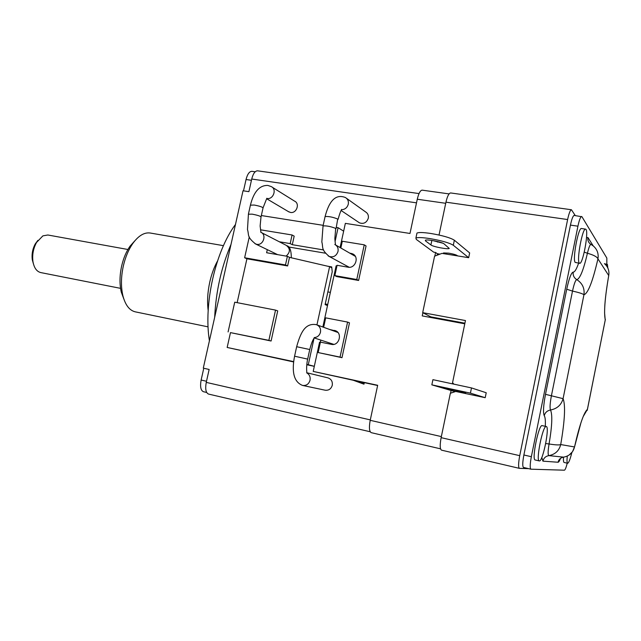 <?xml version="1.0" encoding="UTF-8"?>
<svg xmlns="http://www.w3.org/2000/svg" width="641" height="641" viewBox="0 0 641 641"><rect width="100%" height="100%" fill="white"/><g stroke="black" fill="none" stroke-linecap="round" stroke-linejoin="round"><path stroke-width="0.96" d="M452.674 382.909L452.562 383.462M452.754 390.994L455.439 391.563L451.096 390.497L450.535 393.205M444.405 253.772L457.522 255.895C457.017 255.054 454.1 254.14 448.78 253.163L443.508 252.939L444.405 253.772L441.978 253.379L434.582 256.176L422.683 312.656L430.856 316.878L464.909 323.2M441.609 450.166L441.505 450.15C439.926 449.077 439.798 444.91 441.128 437.659L450.351 393.262L455.727 391.467L485.205 397.692L470.414 393.141L431.834 384.848L432.923 379.664L471.496 387.925L486.223 392.757L485.205 397.692M453.516 383.663L452.53 382.773L465.462 320.556L422.683 312.656M439.029 235.031L445.952 202.179C447.33 196.226 448.9 193.149 450.655 192.949L571.435 209.751C570.242 210.048 568.968 213.317 567.622 219.543L519.731 455.671C518.353 463.139 518.24 467.361 519.394 468.355L528.665 468.659M437.547 242.098L437.651 241.577M431.217 316.942L431.089 317.543M422.892 312.76L422.227 315.901L464.789 323.809M437.25 255.166L437.266 253.7L435.608 252.474L434.846 256.071M445.711 203.301L417.275 199.231C418.669 193.358 420.296 190.329 422.171 190.153L449.085 193.903M417.275 199.231L409.992 233.46L345.347 223.364L340.091 247.554M320.364 342.366L319.547 342.198L313.209 371.419L377.669 385.281L370.21 420.32C368.928 427.395 369.256 431.505 371.203 432.651L371.315 432.675M293.658 361.612L227.162 347.462L293.618 361.941M306.783 364.745L314.306 366.348M320.316 342.35L320.804 340.091M377.621 385.505L364.304 382.637L363.976 384.183L353.343 380.281L313.209 371.419M416.506 202.844L251.729 179.031L248.908 191.659L243.019 190.778L203.285 368.15L209.142 369.456L206.258 382.389L370.306 419.895M364.232 382.998L363.407 382.821L364.208 383.11M353.343 380.281L363.407 382.821M336.942 265.959L336.132 265.815L322.848 327.006M337.23 331.814L334.746 331.325M355.138 256.047L354.641 255.959M329.65 329.474L336.148 331.06M318.152 352.558L340.042 357.101L347.59 322.086L349.489 322.84L341.982 357.686L318.152 352.558L320.412 342.134L331.317 344.345C339.265 346.34 342.919 332.679 335.011 330.572L334.33 330.403M347.59 322.086L325.684 317.848L323.633 327.295M334.85 275.622L356.773 279.5L364.248 244.83L366.059 245.952L358.623 280.462L336.781 276.6L334.85 275.622L337.086 265.294L348.007 267.185C355.418 268.843 359.577 256.624 352.55 253.844L350.996 253.371L354.449 255.198M349.81 253.171L350.996 253.371M364.248 244.83L342.31 241.248L340.844 247.987M451.096 390.497L431.834 384.848M435.608 252.474L433.677 252.161L416.313 239.422L415.897 238.099C417.539 237.274 422.171 237.434 429.799 238.572C441.537 240.607 449.365 242.835 453.299 245.263L454.349 240.223L469.661 252.923L468.667 257.698L453.299 245.263M465.759 392.621L446.993 388.67L441.561 386.988L465.759 392.621M457.522 255.895L468.667 257.698M473.731 395.265L460.222 392.412M575.281 215.584L571.435 209.751M606.843 264.196L606.835 258.051L581.964 216.762L574.184 215.432C573.022 215.729 571.772 218.95 570.442 225.103L523.881 454.998C522.519 462.329 522.399 466.488 523.505 467.457L523.577 467.473M581.611 216.482C580.49 216.786 579.264 220.015 577.934 226.185L531.349 456.704C529.995 464.06 529.843 468.218 530.916 469.188L564.425 470.198C565.17 469.941 566.115 467.601 567.245 463.171M569.08 455.07L572.493 451.737L574.512 446.953C579.56 424.951 583.871 412.419 587.436 409.351L605.272 319.819C603.742 312.776 604.888 298.017 608.718 275.534L597.941 258.844C592.717 281.455 588.053 293.426 583.943 294.772L563.078 398.654C565.618 405.232 564.833 420.528 560.715 444.55L574.512 446.953C573.046 452.674 569.384 456.072 563.519 457.161C563.311 460.47 563.495 462.233 564.088 462.449L564.136 462.457M542.198 425.64L542.182 425.64C538.769 423.893 531.397 460.078 535.195 459.982L535.259 459.99M585.602 229.125L581.499 228.525C578.358 227.074 572.269 259.765 575.185 262.393L579.664 263.307C582.725 264.597 588.726 232.827 586.05 229.478L585.602 229.125C582.525 227.683 576.427 260.414 579.28 263.042L579.664 263.307M584.255 252.137L587.428 253.251C593.566 254.966 597.067 256.825 597.941 258.844C598.782 253.7 597.236 249.413 593.31 245.984L591.154 244.469C590.161 244.053 588.919 246.985 587.428 253.251C583.486 270.101 579.937 278.899 576.78 279.636C575.498 280.029 574.072 283.843 572.509 291.086L551.404 395.785C550.002 403.269 549.706 408.005 550.515 410C552.598 414.695 552.117 426.025 549.065 443.973C547.895 451.072 547.823 454.95 548.832 455.623L563.655 457.145M578.615 263.147C576.507 269.212 574.705 272.193 573.214 272.096C572.806 275.342 573.991 277.857 576.78 279.636C582.365 283.202 584.752 288.25 583.943 294.772C582.781 293.738 578.967 292.512 572.509 291.086L566.724 289.227L545.491 394.335C543.384 405.609 542.967 412.716 544.241 415.656C545.13 412.516 547.222 410.633 550.515 410C557.125 408.726 561.316 404.944 563.078 398.654L545.491 394.335M608.862 274.636L608.718 275.534C609.487 270.782 608.061 266.808 604.415 263.619M587.188 410.432L605.224 320.139L604.575 312.792M587.436 409.351L583.166 416.594M545.699 443.548L549.065 443.973C555.41 444.998 559.297 445.191 560.715 444.55C559.128 450.751 555.162 454.445 548.832 455.623C545.675 456.216 543.704 458.059 542.919 461.143L558.047 462.249C558.696 462.241 559.537 460.935 560.555 458.339M567.285 456.072C566.82 460.542 566.932 462.938 567.63 463.259L567.67 463.267C568.775 462.882 570.161 459.333 571.828 452.61M546.284 426.529L546.268 426.521C542.919 424.799 535.547 461.031 539.281 460.919L539.345 460.927C542.807 461.945 549.914 426.698 546.284 426.529M607.828 267.994L607.428 264.477L606.138 265.318M425.52 240.912L430.904 244.95C432.939 246.737 448.051 249.613 449.253 248.436L444.013 243.828C442.066 241.994 426.489 239.029 425.336 240.263L425.52 240.912L425.688 240.127M432.939 240.607L442.899 243.219M454.349 240.223C450.439 237.747 442.611 235.503 430.872 233.484C423.244 232.363 418.605 232.234 416.954 233.092L416.794 233.877M341.982 357.686L340.042 357.101M358.623 280.462L356.773 279.5M327.495 305.589L325.107 304.587L332.23 271.776L331.718 266.904L327.431 266.159M343.648 231.169L338.079 227.691L335.059 241.577M237.146 302.648L246.921 258.78L244.63 257.762L285.477 264.949L287.384 256.32L289.508 257.37L329.602 266.664L331.549 267.674L331.718 266.904M314.042 338.208L308.281 364.729L314.314 366.307M329.602 266.664L316.942 324.875M325.38 253.195L288.522 246.969M323.593 249.942L292.296 244.694L290.189 243.588L279.3 241.769M287.384 256.32L266.616 252.738L267.305 249.645M244.63 257.762L249.285 236.882M260.486 229.807L292.08 234.983L294.179 236.128L292.296 244.694M290.189 243.588L292.08 234.983M338.079 227.691L336.317 227.411M323.176 225.328L261.344 215.544M308.281 364.729L306.815 364.417M271.095 341.012L268.867 340.355L275.534 310.108L277.721 310.901L271.095 341.012L230.472 332.615L227.162 347.462M246.921 258.78L287.617 265.951L289.508 257.37M287.617 265.951L285.477 264.949M230.472 332.615L268.867 340.355M228.092 331.934L234.726 302.183L275.534 310.108M306.951 372.782L327.896 377.861C331.269 379.031 332.727 381.507 332.262 385.289C331.109 388.951 328.745 390.585 325.163 390.209L302.592 385.441C294.075 382.116 291.407 372.365 294.58 356.204L294.572 356.244M272.105 187.132L294.556 201.13C300.196 203.566 296.535 213.693 290.469 212.435L288.298 211.546M346.565 198.341L365.554 211.899C367.838 213.309 368.751 215.424 368.295 218.244C366.644 222.683 363.711 224.222 359.505 222.876L358.463 222.171M251.729 179.031C253.131 173.615 255.078 170.875 257.562 170.818L419.03 193.574M208.654 394.095L208.501 394.063C205.833 392.805 205.088 388.911 206.258 382.389M243.508 190.85L246.048 179.52C247.45 174.104 249.405 171.371 251.913 171.323L255.19 171.78M203.566 391.731L203.413 391.707C200.729 390.441 199.968 386.555 201.13 380.049L203.574 369.168M208.173 310.452C207.027 301.687 207.572 292.168 209.815 281.888C211.634 273.923 214.214 266.952 217.547 260.967M208.061 326.854L135.299 311.846C129.506 310.476 125.38 305.14 122.92 295.846C120.812 286.767 120.981 276.696 123.417 265.638C125.484 256.881 128.633 249.469 132.847 243.412C138.536 235.648 144.329 232.186 150.218 233.02L223.437 245.663M123.857 299.067L121.293 292.16C119.442 284.195 119.579 275.382 121.718 265.703C123.529 258.051 126.285 251.56 129.987 246.24L134.906 240.736M120.548 288.354L40.752 272.577C36.681 271.552 34.077 267.874 32.947 261.552C32.098 254.781 33.308 248.404 36.569 242.418L42.891 235.864L47.867 234.999L127.912 249.493M33.444 263.94L32.298 259.805C31.585 254.14 32.595 248.812 35.327 243.804L37.907 240.359M441.345 436.593L370.21 420.32M447.122 388.029L446.993 388.67M471.496 387.925L470.414 393.141M445.952 202.179L567.622 219.543M441.128 437.659L519.731 455.671M531.349 456.704L523.881 454.998M577.934 226.185L570.442 225.103M573.214 272.096C571.251 272.609 569.088 278.322 566.724 289.227M545.299 426.313C545.571 420.72 545.219 417.163 544.241 415.656M541.797 457.49L542.919 461.143M593.221 245.904L587.933 237.515L586.507 237.731M587.933 237.515C587.517 240.071 588.278 242.202 590.233 243.909L590.954 244.357M558.047 462.249C558.776 459.397 560.595 457.706 563.519 457.161M437.338 254.413L438.684 254.629M437.266 253.7L439.974 254.14M430.904 244.95L431.858 240.431M314.322 337.591C317.495 337.262 319.547 335.467 320.476 332.214C320.973 328.521 319.627 326.013 316.422 324.683C304.755 322.583 300.333 333.649 296.655 346.709L296.647 346.757M307.672 359.072L309.723 349.625L309.347 349.441L296.655 346.709L294.58 356.204L307.664 359.112C307.071 361.011 306.35 367.99 306.71 370.65L306.807 372.886M306.694 372.854C309.435 374.432 310.548 376.9 310.044 380.241C308.826 384.103 306.342 385.842 302.592 385.441M286.158 256.112C290.413 252.201 290.437 248.604 286.223 245.327L261.408 232.571M254.942 243.652L256.753 244.325C263.315 245.783 266.993 234.494 260.711 232.21M248.388 214.222L252.129 214.142C257.73 215.216 260.695 216.193 260.999 217.075L260.118 225.985L260.943 232.274M250.415 205.168L254.165 205.032C259.765 206.098 262.714 207.091 263.018 208.021L261.047 216.858M277.617 254.637L255.679 244.021C246.376 236.625 249.309 235.031 247.474 229.606L248.436 214.014L250.463 204.944C253.796 191.691 259.597 185.185 267.842 185.425L271.255 186.595C277.136 189.127 273.274 199.792 266.944 198.494L266.88 198.486M328.16 255.863L329.234 256.472C333.488 257.594 336.421 255.927 338.015 251.456C338.504 248.267 337.438 245.944 334.802 244.485M323 226.129L323.048 225.888C326.678 225.68 330.892 226.513 335.692 228.396L334.939 237.482C334.594 239.101 335.684 245.046 335.355 244.678M325.035 216.802L325.091 216.546C328.729 216.273 332.943 217.107 337.727 219.038L336.036 228.701M349.201 267.273L329.234 256.472C320.62 249.149 323.449 247.522 321.83 241.961L323.048 225.888L325.091 216.546C329.338 200.16 336.116 193.822 345.427 197.532C347.807 198.998 348.76 201.226 348.279 204.199C347.246 207.66 345.01 209.511 341.573 209.735M246.048 179.52L251.448 180.297M201.13 380.049L206.506 381.267M214.671 317.335C215.945 291.31 221.393 267.001 231.008 244.397M335.523 330.764L335.011 330.572M441.505 450.15L519.394 468.355M523.505 467.457L530.916 469.188M608.734 275.558C606.498 288.498 605.176 298.834 604.759 306.55M605.288 319.827L605.368 319.338M580.986 422.611L574.52 446.977M564.088 462.449L567.63 463.259M535.195 459.982L539.281 460.919M542.182 425.64L546.268 426.521M604.711 263.868L607.147 264.244M416.954 233.092L415.897 238.099M440.551 448.836L371.203 432.651M353.6 254.453L352.55 253.844M337.879 332.455L316.886 324.851M333.769 344.361L314.218 337.927M309.739 349.569C312.688 338.031 314.835 337.959 314.234 337.543M327.743 304.443L325.243 303.97M330.363 292.376L327.855 291.919M287.032 245.759C289.844 246.521 291.27 250.535 291.31 257.786M266.84 198.253L263.066 207.796M266.696 198.766L289.075 212.003M355.338 256.368L335.708 245.022M341.541 209.407C342.07 210.008 341.324 207.684 338.071 219.35M341.148 210.52L359.505 222.876M206.674 392.46L203.413 391.707M209.415 340.804C203.493 304.571 215.264 251.4 235.471 224.47M121.293 292.16L122.92 295.846M32.298 259.805L32.947 261.552M35.327 243.804L36.569 242.418M129.987 246.24L132.847 243.412M370.21 431.762L208.501 394.063"/></g></svg>
